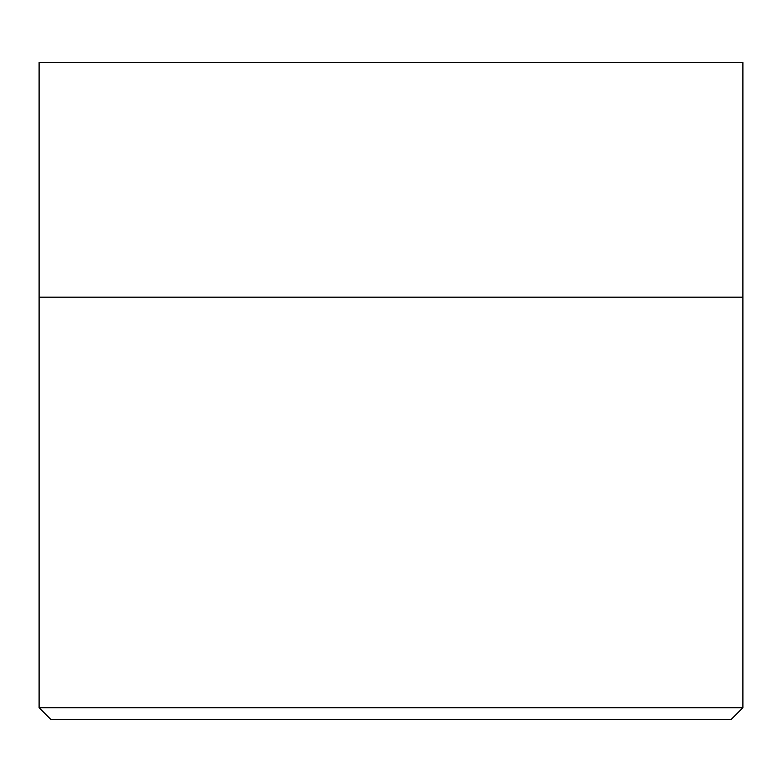 <?xml version="1.0" encoding="UTF-8"?>
<svg xmlns="http://www.w3.org/2000/svg" width="782" height="782" viewBox="0 0 782 782"><rect width="100%" height="100%" fill="white"/><g stroke="black" fill="none" stroke-linecap="round" stroke-linejoin="round"><path stroke-width="1.17" d="M39.1 707.71L50.83 719.44L731.17 719.44L742.9 707.71L39.1 707.71L742.9 707.71L742.9 297.16L39.1 297.16L39.1 707.71L39.1 62.56L39.1 297.16L742.9 297.16L39.1 297.16L742.9 297.16L742.9 707.71L731.17 719.44L50.83 719.44L39.1 707.71M742.9 62.56L742.9 297.16L742.9 62.56L39.1 62.56L742.9 62.56"/></g></svg>
